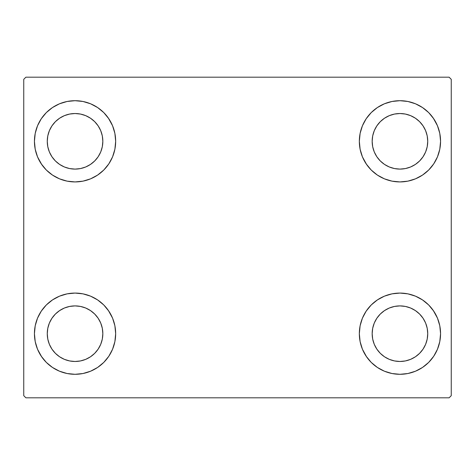 <?xml version="1.0" encoding="UTF-8"?>
<svg xmlns="http://www.w3.org/2000/svg" width="475" height="475" viewBox="0 0 475 475"><rect width="100%" height="100%" fill="white"/><g stroke="black" fill="none" stroke-linecap="round" stroke-linejoin="round"><path stroke-width="0.71" d="M34.438 333.688A40.613 40.613 0 0 1 75.05 293.075A40.613 40.613 0 0 1 115.663 333.688L114.885 341.608L112.569 349.232L108.817 356.25L103.77 362.407L97.612 367.454L90.594 371.207L82.971 373.522L75.05 374.3L67.129 373.522L59.506 371.207L52.488 367.454L46.33 362.407L41.283 356.25L37.531 349.232L35.215 341.608L34.438 333.688L35.215 325.767L37.531 318.143L41.283 311.125L46.33 304.968L52.488 299.921L59.506 296.168L67.129 293.853L75.05 293.075L82.971 293.853L90.594 296.168L97.612 299.921L103.77 304.968L108.817 311.125L112.569 318.143L114.885 325.767L115.663 333.688A40.613 40.613 0 0 1 75.05 374.3A40.613 40.613 0 0 1 34.438 333.688M359.338 141.312A40.613 40.613 0 0 1 399.95 100.7A40.613 40.613 0 0 1 440.562 141.312L439.785 149.233L437.469 156.857L433.717 163.875L428.67 170.032L422.512 175.079L415.494 178.832L407.871 181.147L399.95 181.925L392.029 181.147L384.406 178.832L377.387 175.079L371.23 170.032L366.183 163.875L362.431 156.857L360.115 149.233L359.338 141.312L360.115 133.392L362.431 125.768L366.183 118.75L371.23 112.593L377.387 107.546L384.406 103.793L392.029 101.478L399.95 100.7L407.871 101.478L415.494 103.793L422.512 107.546L428.67 112.593L433.717 118.75L437.469 125.768L439.785 133.392L440.562 141.312A40.613 40.613 0 0 1 399.95 181.925A40.613 40.613 0 0 1 359.338 141.312M359.338 333.688A40.613 40.613 0 0 1 399.95 293.075A40.613 40.613 0 0 1 440.562 333.688L439.785 341.608L437.469 349.232L433.717 356.25L428.67 362.407L422.512 367.454L415.494 371.207L407.871 373.522L399.95 374.3L392.029 373.522L384.406 371.207L377.387 367.454L371.23 362.407L366.183 356.25L362.431 349.232L360.115 341.608L359.338 333.688L360.115 325.767L362.431 318.143L366.183 311.125L371.23 304.968L377.387 299.921L384.406 296.168L392.029 293.853L399.95 293.075L407.871 293.853L415.494 296.168L422.512 299.921L428.67 304.968L433.717 311.125L437.469 318.143L439.785 325.767L440.562 333.688A40.613 40.613 0 0 1 399.95 374.3A40.613 40.613 0 0 1 359.338 333.688M34.438 141.312A40.613 40.613 0 0 1 75.05 100.7A40.613 40.613 0 0 1 115.663 141.312L114.885 149.233L112.569 156.857L108.817 163.875L103.77 170.032L97.612 175.079L90.594 178.832L82.971 181.147L75.05 181.925L67.129 181.147L59.506 178.832L52.488 175.079L46.33 170.032L41.283 163.875L37.531 156.857L35.215 149.233L34.438 141.312L35.215 133.392L37.531 125.768L41.283 118.75L46.33 112.593L52.488 107.546L59.506 103.793L67.129 101.478L75.05 100.7L82.971 101.478L90.594 103.793L97.612 107.546L103.77 112.593L108.817 118.75L112.569 125.768L114.885 133.392L115.663 141.312A40.613 40.613 0 0 1 75.05 181.925A40.613 40.613 0 0 1 34.438 141.312M47.262 141.312A27.787 27.787 0 0 1 75.05 113.525A27.787 27.787 0 0 1 102.837 141.312A27.787 27.787 0 0 1 75.05 169.1A27.787 27.787 0 0 1 47.262 141.312L47.797 135.892L49.376 130.678L51.947 125.875L55.403 121.665L59.613 118.21L64.416 115.639L69.629 114.059L75.05 113.525L80.471 114.059L85.684 115.639L90.487 118.21L94.697 121.665L98.153 125.875L100.724 130.678L102.303 135.892L102.837 141.312L102.303 146.733L100.724 151.947L98.153 156.75L94.697 160.96L90.487 164.415L85.684 166.986L80.471 168.566L75.05 169.1L69.629 168.566L64.416 166.986L59.613 164.415L55.403 160.96L51.947 156.75L49.376 151.947L47.797 146.733L47.262 141.312M372.162 333.688A27.787 27.787 0 0 1 399.95 305.9A27.787 27.787 0 0 1 427.738 333.688A27.787 27.787 0 0 1 399.95 361.475A27.787 27.787 0 0 1 372.162 333.688L372.697 328.267L374.276 323.053L376.847 318.25L380.303 314.04L384.512 310.585L389.316 308.014L394.529 306.434L399.95 305.9L405.371 306.434L410.584 308.014L415.387 310.585L419.597 314.04L423.053 318.25L425.624 323.053L427.203 328.267L427.738 333.688L427.203 339.108L425.624 344.322L423.053 349.125L419.597 353.335L415.387 356.79L410.584 359.361L405.371 360.941L399.95 361.475L394.529 360.941L389.316 359.361L384.512 356.79L380.303 353.335L376.847 349.125L374.276 344.322L372.697 339.108L372.162 333.688M372.162 141.312A27.787 27.787 0 0 1 399.95 113.525A27.787 27.787 0 0 1 427.738 141.312A27.787 27.787 0 0 1 399.95 169.1A27.787 27.787 0 0 1 372.162 141.312L372.697 135.892L374.276 130.678L376.847 125.875L380.303 121.665L384.512 118.21L389.316 115.639L394.529 114.059L399.95 113.525L405.371 114.059L410.584 115.639L415.387 118.21L419.597 121.665L423.053 125.875L425.624 130.678L427.203 135.892L427.738 141.312L427.203 146.733L425.624 151.947L423.053 156.75L419.597 160.96L415.387 164.415L410.584 166.986L405.371 168.566L399.95 169.1L394.529 168.566L389.316 166.986L384.512 164.415L380.303 160.96L376.847 156.75L374.276 151.947L372.697 146.733L372.162 141.312M47.262 333.688A27.787 27.787 0 0 1 75.05 305.9A27.787 27.787 0 0 1 102.837 333.688A27.787 27.787 0 0 1 75.05 361.475A27.787 27.787 0 0 1 47.262 333.688L47.797 328.267L49.376 323.053L51.947 318.25L55.403 314.04L59.613 310.585L64.416 308.014L69.629 306.434L75.05 305.9L80.471 306.434L85.684 308.014L90.487 310.585L94.697 314.04L98.153 318.25L100.724 323.053L102.303 328.267L102.837 333.688L102.303 339.108L100.724 344.322L98.153 349.125L94.697 353.335L90.487 356.79L85.684 359.361L80.471 360.941L75.05 361.475L69.629 360.941L64.416 359.361L59.613 356.79L55.403 353.335L51.947 349.125L49.376 344.322L47.797 339.108L47.262 333.688M449.113 77.188L25.887 77.188L23.75 79.325L23.75 395.675L25.887 397.812L449.113 397.812L451.25 395.675L451.25 79.325L449.113 77.188L25.887 77.188L23.75 79.325L23.75 395.675L25.887 397.812L449.113 397.812L451.25 395.675L451.25 79.325L449.113 77.188M37.531 318.143L41.283 311.125M84.277 294.138L90.594 296.168M108.371 310.472L112.569 318.143M112.569 349.232L108.817 356.25M65.823 373.237L59.506 371.207M41.729 356.903L37.531 349.232M362.431 125.768L366.183 118.75M409.177 101.763L415.494 103.793M433.271 118.097L437.469 125.768M437.469 156.857L433.717 163.875M390.723 180.862L384.406 178.832M366.629 164.528L362.431 156.857M362.431 318.143L366.183 311.125M409.177 294.138L415.494 296.168M433.271 310.472L437.469 318.143M437.469 349.232L433.717 356.25M390.723 373.237L384.406 371.207M366.629 356.903L362.431 349.232M37.531 125.768L41.283 118.75M84.277 101.763L90.594 103.793M108.371 118.097L112.569 125.768M112.569 156.857L108.817 163.875M65.823 180.862L59.506 178.832M41.729 164.528L37.531 156.857M59.506 103.793L52.488 107.546M46.33 112.593L45.404 113.555M90.594 178.832L97.612 175.079M103.77 170.032L104.696 169.07M384.406 296.168L377.387 299.921M371.23 304.968L370.304 305.93M415.494 371.207L422.512 367.454M428.67 362.407L429.596 361.445M384.406 103.793L377.387 107.546M371.23 112.593L370.304 113.555M415.494 178.832L422.512 175.079M428.67 170.032L429.596 169.07M59.506 296.168L52.488 299.921M46.33 304.968L45.404 305.93M90.594 371.207L97.612 367.454M103.77 362.407L104.696 361.445"/></g></svg>

